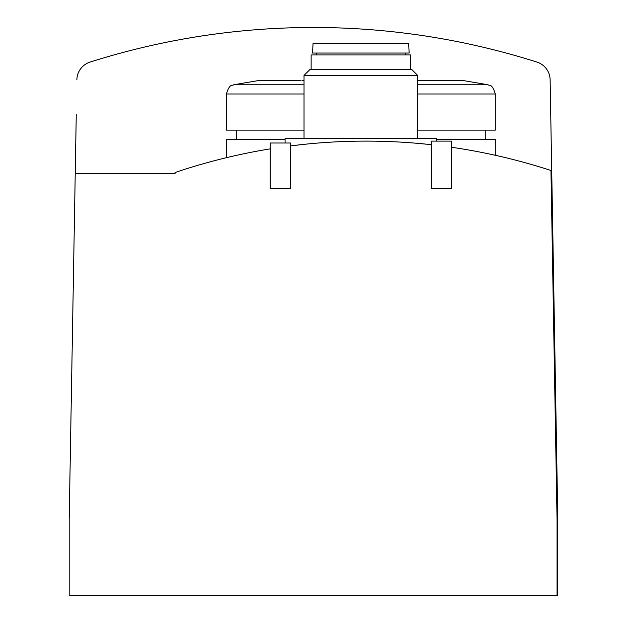 <?xml version="1.0" encoding="UTF-8"?>
<svg xmlns="http://www.w3.org/2000/svg" width="627" height="627" viewBox="0 0 627 627"><rect width="100%" height="100%" fill="white"/><g stroke="black" fill="none" stroke-linecap="round" stroke-linejoin="round"><path stroke-width="0.94" d="M270.174 148.865A596.583 596.583 0 0 0 175.058 172.511L175.058 173.593L75.232 173.593L76.259 114.6M431.157 144.672A596.583 596.583 0 0 0 290.536 145.911M75.232 173.593L69.189 519.893L69.189 595.65L557.058 595.65L557.058 519.893L550.961 170.489A596.583 596.583 0 0 0 451.518 147.267M307.285 144.014L293.655 145.519M293.851 145.495L307.23 144.022M414.337 143.066L427.826 144.32M426.619 144.194L414.471 143.081M76.87 79.801A18.935 18.935 0 0 1 90.076 62.081A18.935 18.935 0 0 0 76.87 79.801A18.935 18.935 0 0 1 90.076 62.081A738.622 738.622 0 0 1 536.924 62.081A18.935 18.935 0 0 1 550.13 79.801L557.811 519.893L557.811 595.65L557.058 595.65M550.741 114.6L550.13 79.801L550.741 114.6M417.668 84.77L488.057 84.77L462.961 80.507L417.668 80.726M488.057 84.77C489.193 86.189 491.74 82.552 495.314 93.979L495.314 130.126L417.668 130.126M495.314 155.284L495.314 139.594L436.604 139.594M300.239 80.507L258.732 80.507L300.239 80.507M304.032 130.126L226.378 130.126L226.378 93.979L304.032 93.979M285.089 139.594L226.378 139.594L226.378 157.69M431.157 188.461L451.518 188.461L451.518 141.114L431.157 141.114L431.157 188.461M270.174 188.461L290.536 188.461L290.536 143.003L270.174 143.003L270.174 188.461M285.089 143.003L285.089 138.269L436.604 138.269L436.604 141.114M304.032 138.269L304.032 75.428L417.668 75.428L417.668 138.269M304.032 75.428L309.84 69.621L411.853 69.621L417.668 75.428M311.133 69.621L311.133 54.941L410.56 54.941L410.56 69.621M360.846 53.044L409.141 53.044L408.647 43.576L313.045 43.576L312.552 53.044L360.846 53.044M495.314 93.979L417.668 93.979M304.032 84.77L233.644 84.77C232.499 86.189 229.952 82.552 226.378 93.979M485.274 130.126L485.274 139.594M301.979 80.507L304.032 80.726M258.732 80.507L233.644 84.77M236.418 130.126L236.418 139.594M405.356 54.941L405.356 53.044M316.337 54.941L316.337 53.044"/></g></svg>
